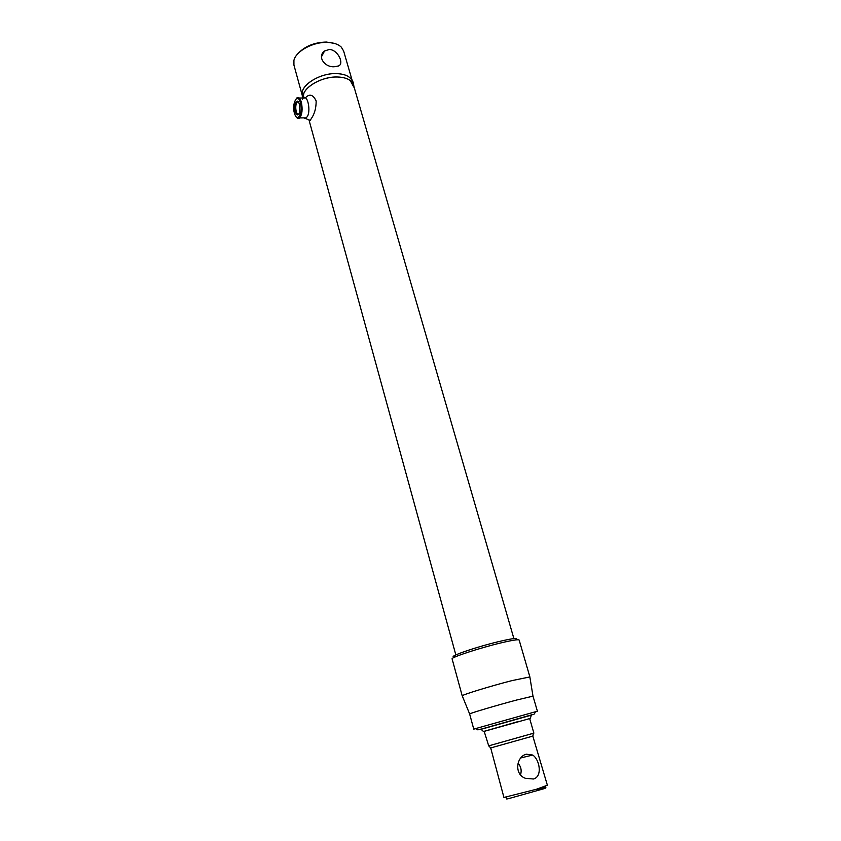 <?xml version="1.0" encoding="UTF-8"?>
<svg xmlns="http://www.w3.org/2000/svg" width="841" height="841" viewBox="0 0 841 841"><rect width="100%" height="100%" fill="white"/><g stroke="black" fill="none" stroke-linecap="round" stroke-linejoin="round"><path stroke-width="1.26" d="M334.266 66.754L338.439 65.976C344.463 64.105 338.156 49.766 329.325 49.461L324.552 50.996C316.763 56.683 324.962 67.543 334.266 66.754M302.371 95.821C298.965 86.36 319.002 72.978 336.221 73.598C345.325 73.945 350.76 76.657 352.537 81.714M352.158 80.421L343.633 51.007L341.299 47.128C338.25 44.205 333.583 42.628 327.307 42.407C313.052 41.787 295.78 51.217 293.919 60.447L293.93 65.072M297.935 53.645C304.873 46.213 314.366 42.344 326.392 42.05L334.255 43.364M353.788 87.086L350.255 80.547C347.165 78.287 342.813 77.099 337.188 76.994C320.789 76.447 301.351 88.599 303.075 98.008L303.769 93.614C306.828 85.025 323.564 76.626 337.188 76.994C346.303 77.33 351.738 80.011 353.504 85.057L513.883 638.571M536.306 789.562C545.094 787.418 547.869 787.06 544.621 788.511L508.048 798.792C506.051 799.108 505.777 798.939 507.26 798.277M490.692 747.922L503.927 797.436L536.348 789.279L547.375 785.221L532.805 736.085M533.425 779.008L525.446 778.303C513.819 774.435 516.374 756.437 526.361 754.198L532.731 755.05C539.733 759.644 542.687 776.716 533.425 779.008M490.271 748.07L533.215 735.991M520.547 774.803C521.851 770.461 521.01 766.572 518.003 763.134M517.814 721.652L484.153 731.302L488.705 745.851L533.877 733.131L529.662 718.508M454.75 656.884C445.667 657.473 476.174 646.876 499.911 641.326C513.62 638.161 518.918 637.625 515.796 639.717M529.862 676.868L519.16 640.064C518.529 639.255 512.579 640.169 501.31 642.818C479.843 647.875 450.576 657.494 452.111 658.902L452.122 658.923M462.287 695.949L462.235 695.833C461.867 694.887 491.039 685.941 512.116 680.569L529.851 676.942M475.932 728.653L473.746 729.105L469.635 713.956C469.436 713.41 496.81 705.284 516.479 700.069L532.994 696.148L537.399 711.213L535.37 711.938M473.746 729.105L537.399 711.213M531.291 715.176L481.063 729.294M533.394 714.387L478.813 729.788L533.383 714.324M298.65 101.992L297.209 102.024C295.706 104.116 295.37 107.259 296.211 111.464C296.947 113.861 297.851 114.702 298.933 113.966M299.522 104.084L299.459 112.757C298.061 115.932 296.694 115.627 295.359 111.853C294.35 105.241 295.149 101.656 297.746 101.099L299.522 104.084M484.174 731.365L529.683 718.571M480.968 729.2L531.323 715.039M303.895 117.898L305.283 118.413L307.291 116.699C311.538 109.666 306.439 91.248 302.508 99.291M309.067 120.053L310.15 120.379L311.506 118.329C314.629 113.693 316.174 107.911 316.153 100.983C313.315 94.98 310.014 93.645 306.25 96.978M302.445 98.008L302.108 93.729C301.562 84.373 320.453 73.072 336.221 73.598C343.937 73.829 349.089 75.89 351.685 79.79C352.905 81.062 353.63 83.217 353.851 86.276M306.397 117.877L299.69 117.919C297.746 119.233 296.021 117.761 294.539 113.524C292.784 107.848 293.53 102.665 296.768 97.998C298.566 96.704 300.09 98.071 301.341 102.118C302.749 109.151 302.192 114.429 299.69 117.919L297.63 118.234M300.321 102.591C297.609 92.005 291.648 103.39 294.571 113.325C297.188 123.89 303.286 112.778 300.321 102.591M302.024 94.57L293.908 64.988M321.42 56.883L324.552 50.996M455.833 654.897L309.015 120.032M508.048 798.792L505.798 797.331M532.731 755.05L520.863 757.92M490.734 747.964L488.705 745.851M532.795 736.138L533.425 733.278M544.621 788.511L545.777 786.104M462.224 695.885L452.111 658.902M469.635 713.956L462.235 695.833M477.856 729.872L475.607 728.443M534.361 713.998L535.538 711.591M532.994 696.148L529.83 676.826M299.217 97.998L305.945 98.008M298.355 101.803L297.746 101.099M297.209 102.024L298.671 102.024M483.417 731.449L480.852 729.094M530.408 718.246L531.375 714.892M305.283 118.413L310.15 120.379M304.4 98.008L305.167 97.556"/></g></svg>
